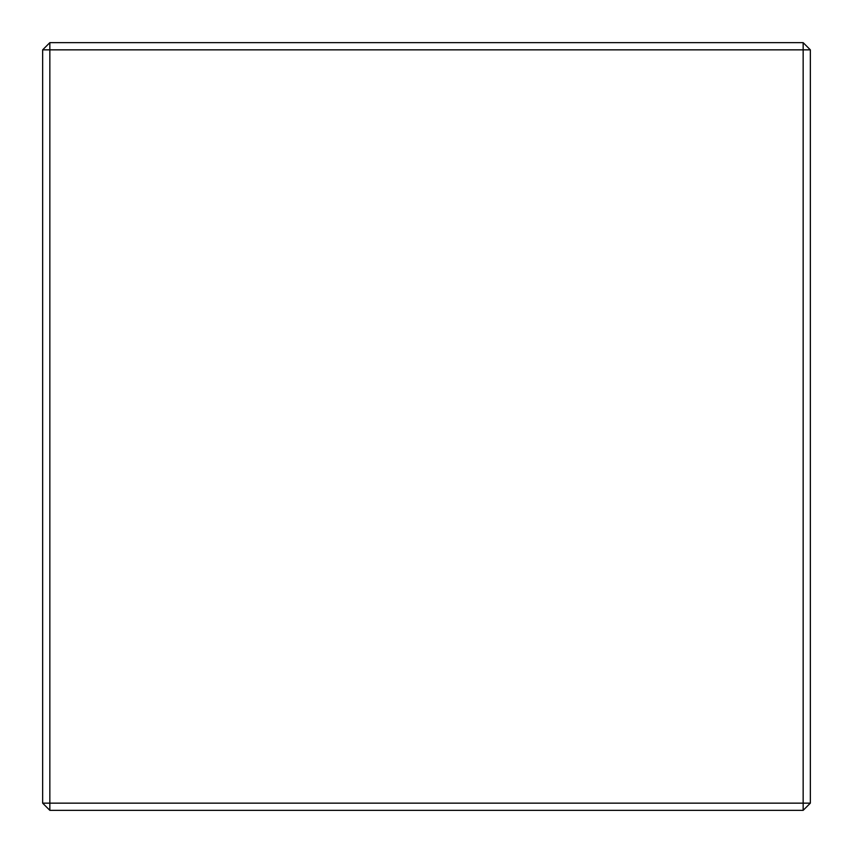 <?xml version="1.0" encoding="UTF-8"?>
<svg xmlns="http://www.w3.org/2000/svg" width="853" height="853" viewBox="0 0 853 853"><rect width="100%" height="100%" fill="white"/><g stroke="black" fill="none" stroke-linecap="round" stroke-linejoin="round"><path stroke-width="1.28" d="M42.65 803.153L49.847 810.35L49.847 803.153L803.153 803.153L803.153 49.847L49.847 49.847L49.847 803.153L42.65 803.153L42.65 49.847L49.847 42.65L803.153 42.65L810.35 49.847L810.35 803.153L803.153 803.153L803.153 810.35L810.35 803.153M803.153 810.35L49.847 810.35M803.153 42.65L803.153 49.847L810.35 49.847M42.65 49.847L49.847 49.847L49.847 42.65"/></g></svg>
